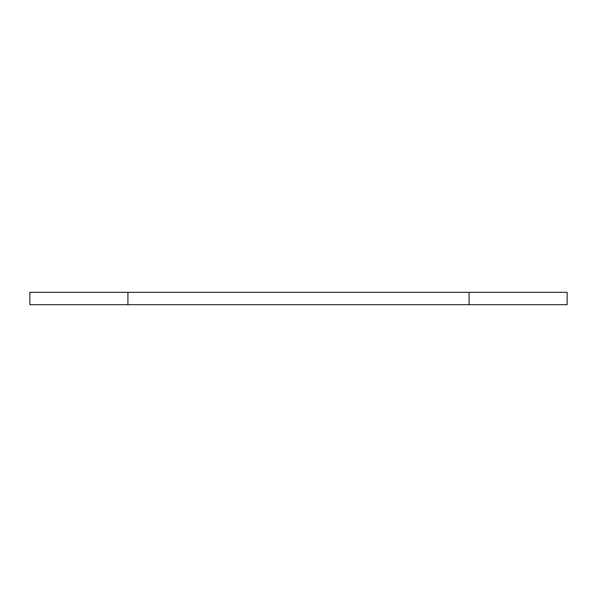 <?xml version="1.0" encoding="UTF-8"?>
<svg xmlns="http://www.w3.org/2000/svg" width="597" height="597" viewBox="0 0 597 597"><rect width="100%" height="100%" fill="white"/><g stroke="black" fill="none" stroke-linecap="round" stroke-linejoin="round"><path stroke-width="0.9" d="M469.085 292.321L567.15 292.321L567.15 304.679L29.85 304.679L29.85 292.321L469.085 292.321L469.085 304.679M127.915 292.321L127.915 304.679"/></g></svg>
